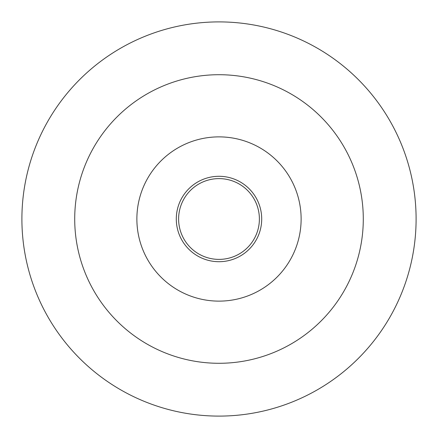 <?xml version="1.0" encoding="UTF-8"?>
<svg xmlns="http://www.w3.org/2000/svg" width="438" height="438" viewBox="0 0 438 438"><rect width="100%" height="100%" fill="white"/><g stroke="black" fill="none" stroke-linecap="round" stroke-linejoin="round"><path stroke-width="0.66" d="M416.1 219A197.1 197.1 0 0 0 219 21.9A197.1 197.1 0 0 0 21.9 219A197.1 197.1 0 0 0 219 416.1A197.1 197.1 0 0 0 416.1 219M74.712 219A144.288 144.288 0 0 0 219 363.288A144.288 144.288 0 0 0 363.288 219A144.288 144.288 0 0 0 219 74.712A144.288 144.288 0 0 0 74.712 219M261.705 219A42.705 42.705 0 0 0 219 176.295A42.705 42.705 0 0 0 176.295 219A42.705 42.705 0 0 0 219 261.705A42.705 42.705 0 0 0 261.705 219M301.125 219A82.125 82.125 0 0 1 219 301.125A82.125 82.125 0 0 1 136.875 219A82.125 82.125 0 0 1 219 136.875A82.125 82.125 0 0 1 301.125 219M259.389 219A40.389 40.389 0 0 1 219 259.389A40.389 40.389 0 0 1 178.611 219A40.389 40.389 0 0 1 219 178.611A40.389 40.389 0 0 1 259.389 219"/></g></svg>
